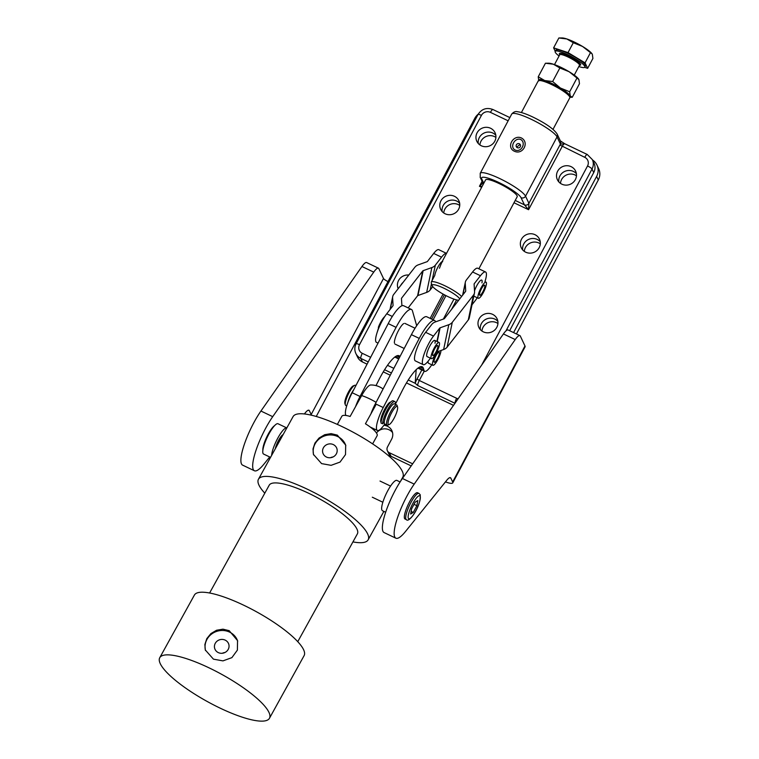 <?xml version="1.0" encoding="UTF-8"?>
<svg xmlns="http://www.w3.org/2000/svg" width="759" height="759" viewBox="0 0 759 759"><rect width="100%" height="100%" fill="white"/><g stroke="black" fill="none" stroke-linecap="round" stroke-linejoin="round"><path stroke-width="1.14" d="M571.157 166.676A10.066 9.62 154.8 0 1 573.349 182.255A10.066 9.62 154.8 0 1 557.391 179.712A10.066 9.62 154.8 0 1 571.157 166.676M576.385 173.669A10.066 9.62 -25.2 0 0 558.861 181.932A10.066 9.62 154.8 0 1 576.385 173.669M534.991 234.692A10.066 9.62 154.8 0 1 537.192 250.271A10.066 9.62 154.8 0 1 521.234 247.728A10.066 9.62 154.8 0 1 534.991 234.692M540.228 241.685A10.066 9.62 -25.2 0 0 522.704 249.948A10.066 9.62 154.8 0 1 540.228 241.685M492.629 314.359A10.066 9.62 154.8 0 1 494.821 329.937A10.066 9.62 154.8 0 1 478.872 327.404A10.066 9.62 154.8 0 1 492.629 314.359M497.866 321.351A10.066 9.62 -25.2 0 0 480.343 329.615A10.066 9.62 154.8 0 1 497.866 321.351M454.423 196.287A10.066 9.62 154.8 0 1 456.624 211.856A10.066 9.62 154.8 0 1 440.666 209.323A10.066 9.62 154.8 0 1 454.423 196.287M459.66 203.279A10.066 9.62 -25.2 0 0 442.136 211.543A10.066 9.62 154.8 0 1 459.66 203.279M490.589 128.271A10.066 9.62 154.8 0 1 492.781 143.849A10.066 9.62 154.8 0 1 476.832 141.307A10.066 9.62 154.8 0 1 490.589 128.271M495.817 135.263A10.066 9.62 -25.2 0 0 478.293 143.527A10.066 9.62 154.8 0 1 495.817 135.263M509.64 330.715L593.718 172.597A11.186 10.692 -25.2 0 0 594.496 164.352A11.186 10.692 -25.2 0 0 594.012 163.138L592.324 159.57L587.238 154.475A4.478 1.034 -64.5 0 0 586.375 154.921A4.478 1.034 -64.5 0 0 584.743 157.322A6.717 6.414 154.8 0 1 587.542 165.965A4.478 0.806 28 0 1 590.483 167.635A4.478 0.806 28 0 1 592.029 169.029A11.186 10.692 -25.2 0 0 592.807 160.785A11.186 10.692 -25.2 0 0 592.324 159.57M521.044 197.682L524.412 204.826L528.568 209.702L528.909 203.317L525.541 196.173A25.73 4.658 -152 0 0 499.716 178.555A25.73 4.658 -152 0 0 484.678 172.948A25.73 4.658 -152 0 0 480.219 173.318L480.257 177.464A3.359 3.207 -25.2 0 0 481.737 178.953A22.381 4.051 28 0 1 498.587 182.369A22.381 4.051 28 0 1 521.044 197.682A3.359 3.207 -25.2 0 0 525.541 196.173L557.049 136.905A3.359 3.207 -25.2 0 0 557.144 134.068L560.521 141.24A3.359 3.207 -25.2 0 1 560.427 144.077L564.772 143.859M482.876 183.023L479.441 186.287L482.126 186.401M517.325 147.682A2.239 2.135 -25.2 0 0 520.38 144.789A2.239 2.135 -25.2 0 0 516.832 144.219A2.239 2.135 -25.2 0 0 517.325 147.682M516.604 147.132L519.811 144.694L520.532 145.263M442.127 261.646L485.58 179.911A17.903 3.245 28 0 1 499.147 183.555A17.903 3.245 28 0 1 517.192 196.723L478.872 268.79M521.329 137.92C513.075 134.343 506.006 147.379 514.27 151.183C522.828 155.415 529.801 142.294 521.329 137.92M520.674 139.466C526.566 142.787 521.224 152.872 515.076 149.988C509.403 147.151 514.792 137.237 520.674 139.466L520.674 139.466M416.188 369.68L415.192 383.295L408.257 379.993M355.364 352.242A11.186 10.692 -25.2 0 0 355.848 353.457L357.527 357.024A11.186 10.692 -25.2 0 0 362.479 361.967L367.071 364.159M383.267 371.872L390.259 375.212M406.454 382.925L453.512 405.363M421.833 369.956L417.042 378.95A6.717 1.556 115.5 0 0 415.192 383.295L417.782 385.563L454.964 403.285M513.985 202.757L528.568 209.702L562.144 146.553A4.478 1.034 -64.5 0 1 563.776 144.153A4.478 1.034 -64.5 0 1 564.639 143.698L560.265 140.823M398.171 288.695A10.066 9.62 154.8 0 1 408.788 275.043M403.086 282.376A10.066 9.62 -25.2 0 0 400.733 285.393A10.066 9.62 154.8 0 1 403.086 282.376M435.619 321.844A26.85 6.224 115.5 0 0 434.613 320.507A26.85 6.224 115.5 0 0 419.262 338.4L383.229 407.526A20.142 4.668 115.5 0 0 382.707 408.541A20.142 4.668 115.5 0 0 377.394 430.467A20.142 4.668 115.5 0 0 384.756 424.053M434.613 320.507L426.748 316.759A26.85 6.224 115.5 0 0 411.406 334.653L375.363 403.779A20.142 4.668 115.5 0 0 374.842 404.794A20.142 4.668 115.5 0 0 370.904 413.902M381.075 422.26A11.186 2.59 -64.5 0 1 384.196 410.202A11.186 2.59 -64.5 0 1 390.676 402.128M437.459 351.749A8.947 2.078 115.5 0 0 432.639 365.107A8.947 2.078 115.5 0 0 432.858 365.297L428.531 363.238A8.947 2.078 -64.5 0 1 428.18 361.104M395.392 404.205L402.137 390.828A33.567 7.78 -64.5 0 1 422.184 366.768A33.567 7.78 -64.5 0 1 423.494 368.618L423.987 370.335A17.903 4.146 115.5 0 0 424.679 371.312A17.903 4.146 115.5 0 0 431.776 364.785M416.682 325.696L412.469 310.934A26.85 6.224 115.5 0 0 411.425 309.454A26.85 6.224 115.5 0 0 396.075 327.347L360.041 396.473A20.142 4.668 115.5 0 0 359.519 397.488A20.142 4.668 115.5 0 0 355.573 406.596M411.425 309.454L403.56 305.706A26.85 6.224 115.5 0 0 388.219 323.6L352.176 392.726A20.142 4.668 115.5 0 0 351.654 393.741A20.142 4.668 115.5 0 0 346.085 415.486M376.009 385.61L378.95 379.775A33.567 7.78 -64.5 0 1 398.997 355.715A33.567 7.78 -64.5 0 1 399.936 356.654M569.81 97.124L569.335 95.662A16.783 3.036 -152 0 0 569.25 95.435A16.783 3.036 -152 0 0 555.541 85.52A16.783 3.036 -152 0 0 540.209 80.179L538.738 80.596A17.903 3.245 28 0 1 555.095 86.298A17.903 3.245 28 0 1 569.715 96.877A17.903 3.245 28 0 1 569.81 97.124A17.903 3.245 28 0 1 569.8 97.788L553.017 129.353M461.614 296.475A17.903 3.245 -152 0 0 444.575 285.631A17.903 3.245 -152 0 0 431.245 282.101L434.831 275.356M521.405 112.541L538.188 80.976A17.903 3.245 28 0 1 538.738 80.596M442.696 261.637C442.431 260.963 441.387 263.098 439.546 268.031L439.433 268.259M458.702 300.222A15.664 2.837 28 0 1 444.091 294.634A15.664 2.837 28 0 1 432.269 285.896A15.664 2.837 28 0 1 432.184 285.688A15.664 2.837 28 0 1 444.252 288.382A15.664 2.837 28 0 1 459.726 298.904M430.448 358.191L428.332 360.914A17.903 4.146 -64.5 0 1 423.313 364.699A17.903 4.146 -64.5 0 1 423.209 364.652A17.903 4.146 -64.5 0 1 424.433 353.229A17.903 4.146 -64.5 0 1 433.503 336.076L425.638 332.328A17.903 4.146 115.5 0 0 416.568 349.491A17.903 4.146 115.5 0 0 415.353 360.904A17.903 4.146 115.5 0 0 415.448 360.952M477.259 297.775A17.903 4.146 -64.5 0 1 475.286 300.564L472.003 304.776M474.517 290.83A8.947 2.078 -64.5 0 1 481.718 280.071A8.947 2.078 -64.5 0 1 481.946 282.898M431.387 358.637A8.947 2.078 115.5 0 0 438.379 348.457A8.947 2.078 115.5 0 0 439.091 342.47A8.947 2.078 115.5 0 0 432.099 352.65A8.947 2.078 115.5 0 0 431.387 358.637L427.061 356.569A8.947 2.078 -64.5 0 1 426.833 353.741A8.947 2.078 -64.5 0 1 430.6 344.671A8.947 2.078 -64.5 0 1 434.765 340.411A8.947 2.078 -64.5 0 1 434.992 343.248M478.341 298.287A8.947 2.078 115.5 0 0 483.436 292.367A8.947 2.078 115.5 0 0 486.045 282.13A8.947 2.078 115.5 0 0 480.95 288.05A8.947 2.078 115.5 0 0 478.341 298.287L474.014 296.228A8.947 2.078 -64.5 0 1 473.815 296.067M485.57 271.988L477.715 268.24A17.903 4.146 115.5 0 0 472.591 271.978L480.456 275.726A17.903 4.146 -64.5 0 1 485.57 271.988A17.903 4.146 -64.5 0 1 484.963 281.608M480.456 275.726L474.233 283.733A1.12 0.787 11.8 0 0 474.1 284.122L474.565 291.598A10.066 7.106 -168.2 0 1 474.47 292.955A10.066 7.106 -168.2 0 1 473.455 295.118L452.288 322.309A10.066 7.106 -168.2 0 1 448.806 324.7L440.106 327.812A1.12 0.787 11.8 0 0 439.727 328.078L433.503 336.076M436.861 351.958L443.636 349.529A10.066 7.106 11.8 0 0 447.117 347.148L468.284 319.947A10.066 7.106 11.8 0 0 469.299 317.784L474.47 292.955M425.638 332.328L431.862 324.33A10.066 7.106 -168.2 0 1 435.343 321.939L444.043 318.827A1.12 0.787 11.8 0 0 444.432 318.562L465.59 291.371A1.12 0.787 11.8 0 0 465.713 290.972L465.258 283.496A10.066 7.106 -168.2 0 1 465.352 282.149A10.066 7.106 -168.2 0 1 466.368 279.986L472.591 271.978M434.755 275.498A8.947 2.078 -64.5 0 1 434.879 274.843A8.947 2.078 -64.5 0 1 438.066 266.788A8.947 2.078 -64.5 0 1 442.155 261.58M392.318 316.446L386.729 313.78A17.903 4.146 115.5 0 0 377.659 330.943A17.903 4.146 115.5 0 0 376.445 342.356A17.903 4.146 115.5 0 0 376.54 342.404M386.729 313.78L392.953 305.782A1.12 0.787 11.8 0 0 393.077 305.393L392.621 297.917A10.066 7.106 -168.2 0 1 392.716 296.56A10.066 7.106 -168.2 0 1 393.731 294.397L414.898 267.196A10.066 7.106 -168.2 0 1 418.37 264.815L427.07 261.703A1.12 0.787 11.8 0 0 427.459 261.438L433.683 253.43L441.548 257.178A17.903 4.146 -64.5 0 1 446.52 253.383L438.806 249.692A17.903 4.146 115.5 0 0 433.683 253.43M408.152 307.898L417.583 295.782A1.12 0.787 -168.2 0 1 417.972 295.517L426.672 292.405A10.066 7.106 11.8 0 0 430.144 290.014L432.763 286.655M441.548 257.178L435.324 265.185A10.066 7.106 -168.2 0 1 431.843 267.566L423.142 270.678A1.12 0.787 11.8 0 0 422.754 270.944L401.596 298.145A1.12 0.787 11.8 0 0 401.464 298.534L401.909 305.754M352.309 392.156A10.74 2.486 115.5 0 0 349.984 396.748A10.74 2.486 115.5 0 0 349.168 398.741M346.702 405.913L345.781 405.477A11.186 2.59 -64.5 0 1 345.364 404.926A11.186 2.59 -64.5 0 1 347.603 395.686A11.186 2.59 -64.5 0 1 354.719 385.306A11.186 2.59 -64.5 0 1 355.411 385.278L355.933 385.525M353.817 389.585A11.186 2.59 115.5 0 0 349.871 396.758A11.186 2.59 115.5 0 0 347.916 402.289A13.425 3.112 115.5 0 1 353.628 389.946M354.719 385.306L353.324 385.847A10.066 2.334 115.5 0 0 346.92 395.183A10.066 2.334 115.5 0 0 344.899 403.503L345.364 404.926M397.555 406.928L397.099 405.505A11.186 2.59 115.5 0 0 396.672 404.945L394.414 403.873A11.186 2.59 115.5 0 0 386.616 414.272A11.186 2.59 115.5 0 0 384.785 424.072L387.043 425.154A11.186 2.59 115.5 0 0 387.745 425.125L389.139 424.585A10.066 2.334 -64.5 0 1 390.154 415.79A10.066 2.334 -64.5 0 1 397.555 406.928A10.066 2.334 -64.5 0 1 395.534 415.249A10.066 2.334 -64.5 0 1 389.139 424.585M396.672 404.945A11.186 2.59 115.5 0 0 388.874 415.353A11.186 2.59 115.5 0 0 387.043 425.154M271.618 455.419A16.783 3.89 115.5 0 1 278.05 437.677A16.783 3.89 115.5 0 1 286.807 427.943L278.003 423.75A16.783 3.89 115.5 0 0 267.747 436.245A16.783 3.89 115.5 0 0 263.174 453.702A16.783 3.89 115.5 0 0 263.563 454.053L270.536 457.373M275.318 448.721A9.402 2.182 -64.5 0 1 278.743 440.068A9.402 2.182 -64.5 0 1 283.107 434.641M400.107 481.956L396.891 480.419A16.783 3.89 115.5 0 0 386.853 492.487A16.783 3.89 115.5 0 0 381.919 510.143M495.902 137.407A10.066 9.62 -25.2 0 0 479.906 144.95M459.736 205.423A10.066 9.62 -25.2 0 0 443.74 212.966M269.711 456.975L263.999 464.062A35.806 8.292 -64.5 0 1 254.398 470.751A35.806 8.292 -64.5 0 1 256.115 449.992A35.806 8.292 -64.5 0 1 272.718 416.663L373.732 272.12A13.425 3.112 -64.5 0 1 376.967 268.534A13.425 3.112 -64.5 0 1 378.418 268.164A13.425 3.112 -64.5 0 1 378.836 268.629L383.494 278.506A4.478 0.806 -152 0 0 387.991 281.57L316.266 416.454M378.418 268.164L366.625 262.548A13.425 3.112 115.5 0 0 365.174 262.908A13.425 3.112 115.5 0 0 361.939 266.504L260.925 411.036A35.806 8.292 115.5 0 0 244.322 444.376A35.806 8.292 115.5 0 0 242.605 465.134L254.398 470.751M311.864 415.287A4.478 0.806 -152 0 1 311.171 414.528L309.368 410.695A13.425 3.112 115.5 0 0 308.941 410.239A13.425 3.112 115.5 0 0 307.888 410.363A13.425 3.112 115.5 0 0 305.346 412.744L304.387 413.93M497.942 323.505A10.066 9.62 -25.2 0 0 481.946 331.047M576.47 175.813A10.066 9.62 -25.2 0 0 560.474 183.355M540.304 243.829A10.066 9.62 -25.2 0 0 524.308 251.371M417.545 492.743L418.921 493.397A14.544 3.368 115.5 0 0 410.221 503.862A14.544 3.368 115.5 0 0 405.942 519.165A14.544 3.368 115.5 0 0 406.407 519.659L405.031 519.004A14.544 3.368 -64.5 0 1 404.566 518.511A14.544 3.368 -64.5 0 1 408.845 503.208A14.544 3.368 -64.5 0 1 417.545 492.743A14.544 3.368 -64.5 0 1 418 493.246M519.906 335.611L508.113 329.985A13.425 3.112 115.5 0 0 506.661 330.355A13.425 3.112 115.5 0 0 503.426 333.941L515.219 339.567A13.425 3.112 -64.5 0 1 518.444 335.981A13.425 3.112 -64.5 0 1 519.906 335.611A13.425 3.112 -64.5 0 1 520.323 336.066L524.981 345.952A17.903 3.245 28 0 1 525.067 346.863L452.743 482.885A17.903 3.245 28 0 1 445.448 481.899M592.523 159.978A13.425 12.837 154.8 0 1 596.972 165.064A13.425 12.837 154.8 0 1 597.542 166.525A13.425 12.837 154.8 0 1 596.612 176.42L513.577 332.594M596.612 176.42L598.301 179.987A13.425 12.837 -25.2 0 0 599.231 170.092A13.425 12.837 -25.2 0 0 598.652 168.64L596.972 165.064M449.802 477.648L450.846 478.142A13.425 3.112 115.5 0 0 450.429 477.686A13.425 3.112 115.5 0 0 449.375 477.809A13.425 3.112 115.5 0 0 446.823 480.191L405.486 531.509A35.806 8.292 115.5 0 1 395.875 538.197L384.092 532.571A35.806 8.292 -64.5 0 1 385.8 511.822A35.806 8.292 -64.5 0 1 402.412 478.483L503.426 333.941M412.659 463.825L389.358 452.725A4.478 4.279 154.8 0 1 387.488 446.966L391.625 439.186A10.066 9.62 154.8 0 0 383.883 425.296M387.375 450.742L389.054 454.318A4.478 4.279 -25.2 0 0 391.037 456.292L411.207 465.903M387.991 281.57L474.783 118.338A13.425 12.837 154.8 0 1 478.198 114.182M374.168 430.344A10.066 9.62 154.8 0 1 374.899 429.281M392.536 432.554A10.066 9.62 -25.2 0 0 376.464 433M450.846 478.142L452.658 481.974A17.903 3.245 28 0 1 452.743 482.885M598.301 179.987L516.433 333.96M515.219 339.567L414.205 484.109A35.806 8.292 115.5 0 0 397.593 517.439A35.806 8.292 115.5 0 0 395.875 538.197M262.87 450.21A14.544 3.368 -64.5 0 1 266.76 436.975A14.544 3.368 -64.5 0 1 274.597 425.628M432.858 365.297A8.947 2.078 115.5 0 0 437.601 360.022A8.947 2.078 115.5 0 0 440.988 350.478M435.865 355.99A5.598 1.3 -64.5 0 1 439.119 352.167A5.598 1.3 -64.5 0 1 437.545 358.447A5.598 1.3 -64.5 0 1 434.3 362.271A5.598 1.3 -64.5 0 1 435.865 355.99M437.051 345.649A5.598 1.3 -64.5 0 1 437.639 345.506A5.598 1.3 -64.5 0 1 436.833 350.174A5.598 1.3 -64.5 0 1 433.417 355.459A5.598 1.3 -64.5 0 1 432.829 355.601A5.598 1.3 -64.5 0 1 433.645 350.943A5.598 1.3 -64.5 0 1 437.051 345.649M479.631 295.109A5.598 1.3 -64.5 0 1 481.215 289.255A5.598 1.3 -64.5 0 1 484.593 285.156A5.598 1.3 -64.5 0 1 484.754 285.308A5.598 1.3 -64.5 0 1 483.17 291.162A5.598 1.3 -64.5 0 1 479.783 295.26A5.598 1.3 -64.5 0 1 479.631 295.109M403.693 323.571A11.47 2.656 115.5 0 0 403.646 323.6A11.47 2.656 115.5 0 0 403.219 323.913M402.934 324.169A11.47 2.656 115.5 0 0 402.393 324.7M402.071 325.07A11.47 2.656 115.5 0 0 401.483 325.791M401.132 326.247A11.47 2.656 115.5 0 0 400.524 327.129M400.164 327.67A11.47 2.656 115.5 0 0 399.538 328.675M399.177 329.283A11.47 2.656 115.5 0 0 398.56 330.383M398.219 331.038A11.47 2.656 115.5 0 0 397.631 332.205M397.308 332.878A11.47 2.656 115.5 0 0 396.777 334.064M396.483 334.747A11.47 2.656 115.5 0 0 396.018 335.924M395.771 336.579A11.47 2.656 115.5 0 0 395.382 337.698M395.183 338.324A11.47 2.656 115.5 0 0 394.889 339.349M394.746 339.918A11.47 2.656 115.5 0 0 394.557 340.819M394.471 341.303A11.47 2.656 115.5 0 0 394.395 342.062M394.376 342.451A11.47 2.656 115.5 0 0 394.405 343.04M578.823 66.517A16.783 3.036 -152 0 0 584.828 67.143A16.783 3.036 -152 0 0 584.743 66.289A16.783 3.036 -152 0 0 569.667 55.663A16.783 3.036 -152 0 0 555.19 51.384A16.783 3.036 -152 0 0 555.265 52.238A16.783 3.036 -152 0 0 559.07 56.014M584.828 67.143L585.445 65.976A16.783 3.036 -152 0 0 585.369 65.122A16.783 3.036 -152 0 0 570.284 54.496A16.783 3.036 -152 0 0 555.806 50.217L555.19 51.384M566.812 38.956L558.861 37.978L562.125 37.95A17.903 3.245 28 0 1 566.812 38.956A17.903 3.245 28 0 1 582.533 46.451A17.903 3.245 28 0 1 592.086 53.88A17.903 3.245 28 0 1 592.115 53.917L582.533 46.451L573.292 42.722L566.812 38.956M555.237 51.299L553.615 47.855L568.036 52.599L585.056 62.845L587.646 68.338L592.902 58.462L592.343 54.325M553.615 47.855L558.861 37.978M587.646 68.338L584.639 67.352M568.036 52.599L573.292 42.722M585.056 62.845L590.303 52.959M559.857 67.978L553.387 64.221L545.436 63.234L548.691 63.215A17.903 3.245 28 0 1 553.387 64.221A17.903 3.245 28 0 1 560.939 67.333A17.903 3.245 28 0 1 569.108 71.716L559.857 67.978L552.656 81.526L560.427 88.035A17.903 3.245 -152 0 0 552.267 83.651A17.903 3.245 -152 0 0 544.706 80.539A17.903 3.245 -152 0 0 538.672 80.615M569.829 97.18A17.903 3.245 -152 0 0 570.227 95.909A17.903 3.245 -152 0 0 560.427 88.035L569.667 91.773L570.227 95.909L572.267 97.266L569.857 97.285M572.267 97.266L579.468 83.718L578.908 79.581L569.108 71.716A17.903 3.245 28 0 1 578.652 79.145A17.903 3.245 28 0 1 578.681 79.183M576.878 78.224L569.667 91.773M545.436 63.234L538.235 76.782L544.706 80.539L552.656 81.526M538.786 80.919L538.235 76.782M383.674 422.184L382.593 423.797L381.018 423.048A13.425 3.112 -64.5 0 1 390.259 402.564A13.425 3.112 -64.5 0 1 393.219 400.818L394.794 401.568A13.425 3.112 -64.5 0 1 395.382 404.329M382.593 423.797A13.425 3.112 -64.5 0 1 391.834 403.314A13.425 3.112 -64.5 0 1 394.794 401.568M410.657 514.014L411.606 508.862L415.182 502.126L417.811 500.551L416.862 505.703L413.285 512.429L410.657 514.014M413.285 512.429L411.131 511.405M416.862 505.703L414.006 504.337M269.436 718.318L304.084 655.672A62.655 15.37 -151.1 0 0 243.364 605.046A62.655 15.37 -151.1 0 0 194.418 595.028L159.769 657.673A62.655 15.37 -151.1 0 0 220.489 708.308A62.655 15.37 -151.1 0 0 269.436 718.318A62.655 15.37 -151.1 0 0 208.725 667.692A62.655 15.37 -151.1 0 0 159.769 657.673M213.44 659.154L205.31 649.97L204.873 644.514L206.799 638.632L210.907 633.594L216.571 630.245L222.966 629.173L229.19 630.672L237.548 640.624L237.387 650.112L231.893 657.636L222.956 660.88L213.44 659.154M297.737 641.706L357.356 533.909A50.35 12.353 -151.1 0 0 308.562 493.217A50.35 12.353 -151.1 0 0 269.227 485.172L209.617 592.978M400.42 481.453L402.773 477.212A62.655 15.37 -151.1 0 0 342.053 426.586A62.655 15.37 -151.1 0 0 293.097 416.568L258.458 479.214A62.655 15.37 -151.1 0 0 264.806 493.179M352.926 541.907A62.655 15.37 -151.1 0 0 368.124 539.858A62.655 15.37 -151.1 0 0 307.404 489.232A62.655 15.37 -151.1 0 0 258.458 479.214M321.579 463.607L313.448 454.423L313.002 448.967L314.928 443.085L319.046 438.047L324.71 434.698L331.104 433.626L337.328 435.125L345.687 445.078L345.525 454.565L340.032 462.089L331.095 465.333L321.579 463.607M383.077 388.978A20.142 20.142 0 0 0 370.696 384.984A18.15 4.203 115.5 0 0 361.663 395.581L350.117 416.473A20.142 4.943 -151.1 0 0 341.863 416.255L337.357 424.404M225.186 640.131A7.343 6.907 -16.2 0 0 214.683 648.404A7.343 6.907 -16.2 0 0 226.296 651.649A7.343 6.907 -16.2 0 0 225.186 640.131M224.911 652.522A7.343 6.907 -16.2 0 0 222.349 653.262M237.69 641.156A16.783 15.797 -16.2 0 0 229.616 632.124A16.783 15.797 -16.2 0 0 211.552 634.088A16.783 15.797 -16.2 0 0 205.471 650.482M333.315 444.584A7.343 6.907 -16.2 0 0 322.822 452.857A7.343 6.907 -16.2 0 0 334.434 456.102A7.343 6.907 -16.2 0 0 333.315 444.584M333.049 456.965A7.343 6.907 -16.2 0 0 330.478 457.715M345.829 445.609A16.783 15.797 -16.2 0 0 337.746 436.577A16.783 15.797 -16.2 0 0 319.691 438.541A16.783 15.797 -16.2 0 0 313.609 454.935M372.603 443.901L377.109 435.751A20.142 4.943 -151.1 0 0 365.44 423.778L375.714 405.202M372.859 428.304L372.536 428.873M505.949 330.924L592.029 169.029L593.718 172.597M587.542 165.965L481.68 365.07M481.424 115.377A4.478 0.806 28 0 0 478.815 114.4A4.478 0.806 28 0 0 478.037 114.467L356.113 343.77A4.478 0.806 28 0 1 356.891 343.704A4.478 0.806 28 0 1 359.51 344.681L481.424 115.377A6.717 6.414 154.8 0 1 490.428 112.36L508.141 120.804M458.113 398.788A6.717 6.414 154.8 0 1 456.624 398.285A4.478 1.034 115.5 0 0 455.334 401.378A4.478 1.034 115.5 0 0 455.058 403.152M456.624 398.285L419.291 380.487L424.272 371.123M417.782 385.563A4.478 1.034 -64.5 0 1 417.991 383.58A4.478 1.034 -64.5 0 1 419.291 380.487L417.042 378.95M493.056 109.666A4.478 1.034 115.5 0 0 492.914 109.514A4.478 1.034 115.5 0 0 492.05 109.96A4.478 1.034 115.5 0 0 490.428 112.36M557.144 134.068C553.994 129.134 545.987 123.489 533.093 117.152C526.566 114.04 521.357 112.228 517.467 111.734C515.589 111.137 513.672 111.905 511.727 114.049A25.73 4.658 28 0 1 516.186 113.679A25.73 4.658 28 0 1 531.224 119.286A25.73 4.658 28 0 1 557.049 136.905L560.427 144.077A6.717 1.556 115.5 0 0 559.905 145.016L584.743 157.322M559.905 145.016L528.909 203.317A3.359 3.207 -25.2 0 1 524.412 204.826L515.219 200.442M393.836 368.352L387.488 365.326M370.648 357.299L362.299 353.324A6.717 6.414 154.8 0 1 359.51 344.681M362.479 361.967L360.8 358.4A4.478 1.034 -64.5 0 1 361.009 356.417A4.478 1.034 -64.5 0 1 362.299 353.324M483.787 183.289L481.737 178.953M480.105 177.103A3.359 3.207 -25.2 0 0 480.257 177.464L483.369 184.076M433.123 319.795L445.979 295.621M456.605 299.919L451.567 309.387M453.967 299.122L443.36 319.074M356.113 343.77C354.5 346.977 354.406 350.203 355.848 353.457A11.186 10.692 -25.2 0 0 360.8 358.4L368.229 361.939M384.576 369.728L391.416 372.992M443.066 294.075L430.144 318.382M482.079 181.335L479.441 186.287L481.633 187.331M383.229 407.526L375.363 403.779M419.262 338.4L411.406 334.653M423.494 368.618L419.926 366.92M423.987 370.335L418.503 367.717M360.041 396.473L352.176 392.726M396.075 327.347L388.219 323.6M399.632 357.242L396.739 355.867M399.006 358.428L395.316 356.664M474.233 283.733L474.109 284.274M439.727 328.078L436.937 341.446M440.106 327.812L437.241 341.597M448.806 324.7L443.636 349.529M452.288 322.309L447.117 347.148M473.455 295.118L468.284 319.947M465.258 283.496L462.895 294.834M435.324 265.185L431.88 281.703M431.492 283.562L430.144 290.014M392.621 297.917L390.259 309.245M401.596 298.145L401.473 298.695M422.754 270.944L417.583 295.782M423.142 270.678L417.972 295.517M431.843 267.566L426.672 292.405M391.037 456.292L389.358 452.725M308.315 410.202L309.368 410.695M452.658 481.974L524.981 345.952M361.939 266.504L373.732 272.12M311.171 414.528L383.494 278.506M272.718 416.663L260.925 411.036M402.412 478.483L414.205 484.109M384.709 316.645A9.848 2.277 115.5 0 0 378.333 327.385M430.856 257.073A9.848 2.277 115.5 0 0 429.442 258.895M559.791 54.601L559.715 54.79A11.186 2.021 28 0 1 569.364 57.646A11.186 2.021 28 0 1 579.421 64.724A11.186 2.021 28 0 1 579.478 65.293L574.259 75.113M579.506 65.246A12.087 2.192 -152 0 0 580.616 64.325A12.087 2.192 -152 0 0 568.491 56.052A12.087 2.192 -152 0 0 559.392 54.202A12.087 2.192 -152 0 0 559.734 54.743M420.125 496.206A12.751 2.96 -64.5 0 1 415.837 510.674A12.751 2.96 -64.5 0 1 408.342 518.359A12.751 2.96 -64.5 0 1 412.63 503.891A12.751 2.96 -64.5 0 1 420.125 496.206M376.113 402.355A20.142 4.943 -151.1 0 0 369.14 398.598A20.142 4.943 -151.1 0 0 361.663 395.581M480.219 173.318L511.727 114.049M431.577 319.065L444.461 294.834M564.639 143.698L587.238 154.475M478.037 114.467C481.709 108.888 486.661 107.237 492.914 109.514L509.849 117.588M377.394 430.467L370.297 427.08M424.679 371.312L417.972 368.115M398.741 358.95L394.784 357.062M432.184 285.688L431.235 282.775M415.353 360.904L423.209 364.652M465.352 282.149L462.639 295.156M376.445 342.356L378.039 343.125M392.716 296.56L390.003 309.568M383.238 422.839L384.32 423.361M385.657 512.249L382.451 510.722M385.003 316.19L379.709 324.055L376.91 333.173M434.765 340.411L439.091 342.47M429.034 259.417L431.454 256.295M404.205 348.466L394.927 344.045M415.05 328.23L404.803 323.343M559.715 54.79L554.497 64.6M382.849 502.24L372.308 497.211M418.921 493.397L420.173 494.688C421.558 505.541 409.11 523.454 406.407 519.659M390.553 486.073L380.012 481.054M383.864 511.395L368.124 539.858"/></g></svg>
